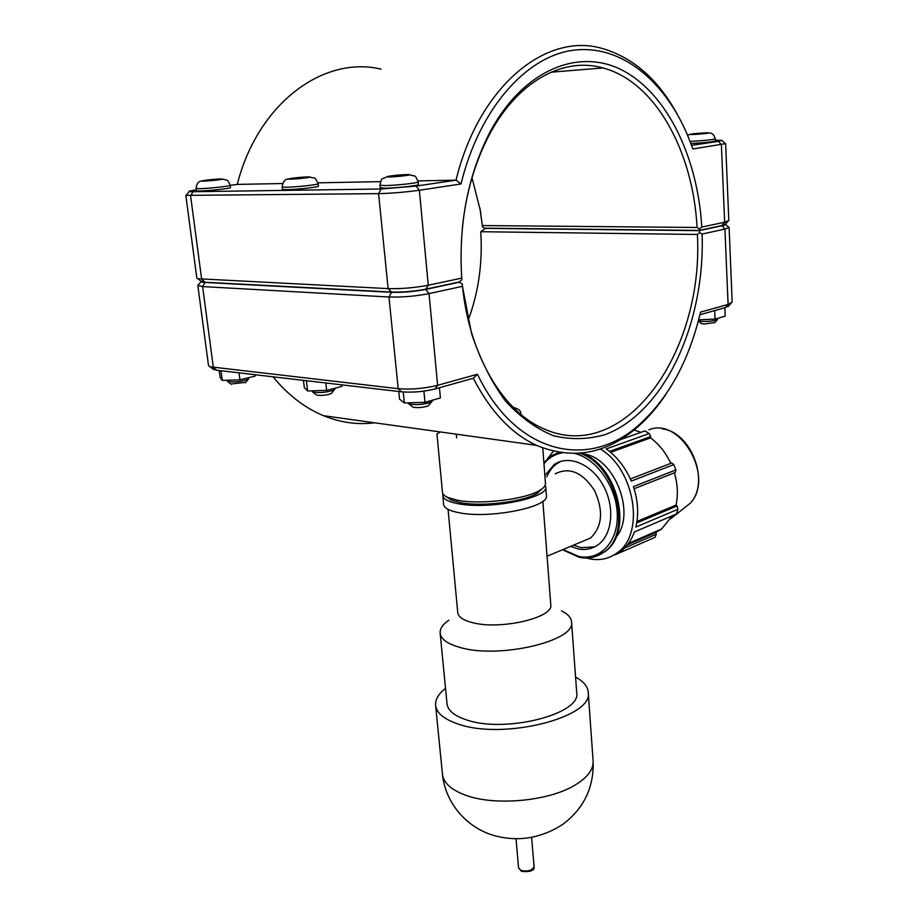 <?xml version="1.0" encoding="UTF-8"?>
<svg xmlns="http://www.w3.org/2000/svg" width="918" height="918" viewBox="0 0 918 918"><rect width="100%" height="100%" fill="white"/><g stroke="black" fill="none" stroke-linecap="round" stroke-linejoin="round"><path stroke-width="1.38" d="M546.382 495.445L546.405 495.743C549.377 507.172 489.03 519.163 458.862 512.692C449.028 510.741 443.945 507.906 443.589 504.2L442.786 495.709M545.2 485.129L545.728 486.919C548.689 498.118 488.238 509.995 458.036 503.684C448.191 501.79 443.096 499.025 442.751 495.387L443.004 493.838M542.848 501.239L546.485 548.689M550.754 604.514L550.789 604.87C553.634 617.929 499.312 630.368 471.829 622.473C462.844 620.075 458.139 616.747 457.738 612.513L448.064 509.329M561.541 610.883C567.932 614.016 571.271 617.745 571.558 622.071C575.861 641.097 498.428 659.25 459.666 647.351C447.204 643.782 440.697 638.962 440.124 632.869C439.963 628.543 442.889 624.297 448.891 620.143M576.699 692.344L576.734 692.895C581.14 714.124 504.9 733.516 466.482 719.873C454.135 715.776 447.651 710.337 447.009 703.567L440.181 633.42M575.586 677.117C583.607 681.385 587.818 686.48 588.231 692.401C593.567 717.337 503.328 740.298 458.197 724.05C443.842 719.219 436.302 712.85 435.568 704.955C435.304 699.264 438.632 693.744 445.528 688.385M555.264 473.803C569.355 466.711 582.414 472.231 594.451 490.384C603.677 510.649 602.392 526.519 590.572 538.028L581.955 541.631M634.086 488.743L675.304 472.46L675.855 469.936L633.397 486.632C638.067 500.861 638.882 514.344 635.841 527.093L677.92 509.26L676.428 514L634.384 531.958C631.423 540.209 626.937 546.635 620.935 551.236L613.167 555.482M609.552 451.426L650.736 436.555L649.198 433.537L606.236 448.936C617.011 456.625 625.365 467.342 631.309 481.101L673.823 464.577L671.712 462.993L630.379 478.978M610.654 452.333L650.575 437.886C659.067 444.232 665.814 452.723 670.794 463.349M650.736 436.555L650.575 437.886M636.954 521.47L676.05 505.049L677.059 505.956L636.713 522.95M674.386 472.827C677.679 484.05 678.23 494.791 676.05 505.049M677.92 509.26L677.059 505.956M627.476 544.764L655.934 532.406L656.267 534.196L624.653 547.977M672.343 515.744L661.534 529.066L655.934 532.406M615.324 554.679L655.096 537.271L656.267 534.196M547.449 458.851L553.393 451.231M600.28 448.994C635.187 469.247 645.274 534.276 617.091 552.911C608.014 559.532 597.721 561.219 586.223 557.983M558.178 462.856L558.901 462.041M583.217 453.928C614.326 457.061 636.644 513.828 615.921 537.317M634.097 430.014L640.982 432.321M620.488 439.596L644.929 430.921L649.198 433.537M673.823 464.577L675.855 469.936M544.867 475.524L554.254 464.497C568.54 454.548 591.341 463.797 603.092 485.186C615.037 506.449 612.604 534.207 598.341 544.604C592.431 548.895 585.718 550.352 578.214 548.941L570.548 546.405M594.726 546.853L581.197 547.679L573.532 545.154M546.795 476.878C549.205 471.06 552.705 466.574 557.295 463.418L561.219 461.261M732.174 302.16L728.089 304.443L700.503 312.131C689.223 360.143 668.992 397.471 639.823 424.127C590.159 469.97 516.352 455.821 477.452 374.234L473.309 378.25C490.384 411.39 511.429 433.744 536.445 445.333C572.729 460.228 606.557 454.043 637.941 426.767C648.085 417.839 657.299 407.179 665.584 394.786M374.682 422.808C357.55 424.988 340.452 422.613 323.4 415.67C304.799 407.936 288 394.981 273.002 376.816M545.453 483.281L545.476 483.579C545.533 485.633 543.881 487.733 540.518 489.891C527.253 499.105 481.135 504.969 457.726 500.287L447.892 497.499C444.381 495.915 442.556 494.102 442.442 492.048L436.945 433.916L440.399 431.953M230.487 187.582L230.487 187.605C231.221 188.408 208.375 190.921 199.642 190.978L196.383 190.714L196.085 188.454M248.812 377.654L248.285 379.26C241.514 381.659 234.641 382.416 227.687 381.544L226.884 380.259M230.946 384.011L245.84 382.29M219.218 370.528L220.113 377.344L222.259 380.419L220.986 370.734M239.036 372.846L239.919 379.811L222.259 380.419M254.952 374.705L255.135 376.128L239.919 379.811M286.45 189.682L282.411 189.349L282.136 186.951L286.175 187.238C295.848 187.146 318.89 184.61 318.156 183.738L318.431 186.159C319.166 187.065 296.135 189.613 286.45 189.682M335.024 388.922L334.244 389.875C327.152 392.399 319.98 393.134 312.74 392.066L311.822 390.85M316.01 394.625L316.595 395.073C321.518 395.807 326.383 395.314 331.191 393.581L331.731 392.927M303.456 380.373L304.306 387.591L307.622 390.976L306.428 380.718M325.833 382.978L326.659 390.368L307.622 390.976M341.852 384.86L342.024 386.363L326.659 390.368M715.374 140.993L715.374 141.005C712.265 141.957 704.106 142.783 690.875 143.506M698.357 320.875L701.857 321.415C708.685 321.587 713.86 321.013 717.394 319.694L717.887 318.282M714.824 322.505L703.899 324.065L701.042 323.331M724.83 307.748L725.186 316.159L715.076 319.097L714.697 310.582M698.632 319.808L715.076 319.097M432.504 400.776L431.529 401.923C424.07 404.574 416.554 405.251 408.98 403.977L407.925 402.841M412.262 406.605L412.974 407.179C418.115 408.062 423.209 407.592 428.281 405.79L428.947 404.987M398.779 391.504L399.548 399.181L404.345 402.956L403.243 391.986M423.909 391.148L424.988 402.336L404.345 402.956M439.447 387.74L440.399 397.942L424.988 402.336M418.206 181.936L418.447 184.529C419.17 185.551 396.014 188.121 385.239 188.201L380.167 187.788L379.914 185.229L384.975 185.585C395.75 185.482 418.929 182.923 418.206 181.936C414.534 173.777 416.164 177.013 409.772 174.845M728.812 220.549L724.646 222.213L701.788 227.079L699.505 228.972L699.218 230.429L722.053 225.518L725.599 223.969M699.218 230.429L484.693 228.18L482.466 226.872L479.907 207.938M462.339 227.974C465.874 193.916 474.583 163.404 488.468 136.438C516.639 81.599 563.078 56.514 602.942 67.943C655.785 81.828 693.228 152.147 697.049 227.469L699.505 228.972M200.927 281.16L205.047 282.239L391.527 292.062C402.715 292.349 414.144 291.385 425.803 289.159L459.229 281.975L461.869 279.76L461.456 273.851M461.869 279.76L461.731 278.12L428.258 285.234C414.603 287.816 401.223 288.94 388.13 288.619L197.84 278.728L196.842 278.062L185.826 195.408M701.788 227.079C697.852 159.193 668.591 95.598 624.114 71.179C579.855 46.795 522.858 69.125 489.133 133.73C467.595 176.6 458.461 224.726 461.731 278.12M185.815 195.373L378.583 193.641C391.825 193.308 405.423 192.172 419.365 190.244L461.008 183.956C479.299 108.794 526.152 56.239 573.463 50.215C620.97 44.213 664.609 80.577 687.789 135.772L692.872 148.968L725.645 143.633L728.812 220.595M482.466 226.872L480.412 210.83L472.001 177.794M697.049 227.469L482.363 225.564M676.887 113.58C657.862 79.189 633.053 57.513 602.449 48.551C546.359 31.66 478.898 85.982 456.039 180.169L416.106 186.079L381.211 188.993L193.101 191.713C189.372 191.759 188.201 191.541 189.556 191.059L196.268 189.808M461.008 183.956L456.039 180.169L418.046 180.903M202.109 181.007C198.609 181.053 196.601 183.52 196.085 188.431L199.344 188.683C208.076 188.615 230.934 186.113 230.2 185.321L237.257 184.403C257.855 103.195 323.675 55.287 381.039 69.137M715.34 140.213L721.755 140.305L718.484 141.349L691.564 145.331M380.465 181.638L318.007 182.843M282.629 183.52L237.257 184.403M468.214 320.084C478.565 292.291 482.742 262.835 480.745 231.715L485.668 228.192M725.507 224.072C726.058 224.554 724.91 225.105 722.064 225.736L699.229 230.636L699.677 232.552L702.109 234.056L724.933 229.075L729.099 227.412L732.185 302.229M480.745 231.715L697.382 234.457C704.049 352.478 624.297 466.16 542.974 428.465C504.016 411.574 470.693 357.836 462.913 290.088L462.236 283.972L459.252 282.228L425.826 289.411C414.167 291.637 402.738 292.613 391.55 292.314L205.081 282.457C201.971 282.285 200.617 281.872 201.031 281.241M513.208 407.385C518.096 408.625 520.621 410.484 520.793 412.939L520.609 414.19M201.031 281.665L197.818 285.372L202.626 286.577L388.968 297.007C402.05 297.386 415.406 296.25 429.039 293.611L462.454 286.324L471.496 333.395C480.24 359.558 491.532 382.06 505.382 400.914C520.299 417.22 536.376 428.832 553.588 435.752C571.042 439.917 588.277 439.515 605.306 434.547C664.632 412.228 705.173 323.388 702.109 234.056M477.452 374.234L437.622 385.319C424.265 388.566 411.126 389.691 398.194 388.704L210.004 366.775L208.512 365.571L197.829 285.452M462.454 286.324L462.236 283.972M699.677 232.552L697.382 234.457M699.229 230.636L484.704 228.364M699.895 314.736L725.53 307.541L729.041 305.556M212.528 368.68L216.671 370.229L401.499 391.825C412.549 392.686 423.783 391.722 435.189 388.934L473.309 378.25M458.266 282.182L459.252 282.228M446.814 496.982L451.14 500.035L460.354 502.651C482.271 507.057 525.314 501.584 537.776 492.909L541.987 488.869M521.068 870.436L518.544 867.82L521.55 871.411C530.547 872.134 534.712 870.516 534.069 866.546C532.325 870.516 527.999 871.802 521.068 870.436M534.058 866.454L531.614 837.319M575.104 785.039C548.826 801.334 494.102 806.291 464.978 794.988C450.749 789.572 443.233 782.526 442.419 773.863C445.012 802.332 466.126 827.393 493.643 835.426C505.152 838.662 516.627 839.488 528.079 837.893C540.943 835.805 552.739 831.123 563.457 823.859C584.066 808.047 593.957 787.242 593.131 761.47C593.372 769.743 587.359 777.592 575.104 785.039M593.085 760.758L588.231 692.401M574.84 453.515C596.562 458.541 616.666 487.091 617.298 514.516C618.227 542.01 599.936 560.99 578.753 556.469L563.021 549.538M543.972 463.728C548.861 457.703 555 454.089 562.367 452.872M590.836 557.616L604.055 552.016C633.018 533.243 616.219 464.164 579.66 453.251M558.775 452.333L551.179 455.948L543.892 462.626M558.144 452.54L558.729 452.333M580.945 453.136C617.275 464.497 633.627 533.014 604.847 551.672L597.802 555.631M648.934 429.831C680.249 416.416 715.007 477.349 690.302 503.213L681.707 510.018M204.003 181.076C196.28 181.248 212.919 179.136 220.504 178.964C228.387 178.769 211.702 180.903 204.003 181.076M290.949 179.136C282.216 179.331 299.061 177.105 307.645 176.922C316.561 176.692 299.681 178.953 290.949 179.136M715.374 141.005L715.283 138.882C711.886 139.857 703.486 140.695 690.072 141.395M704.795 132.915C695.259 133.305 684.071 134.854 693.756 134.453C703.452 134.051 714.571 132.49 704.795 132.915M389.875 176.933C379.903 177.163 396.851 174.81 406.663 174.592C416.829 174.328 399.858 176.715 389.875 176.933M722.053 225.518L724.646 222.213L721.387 144.665L718.484 141.349M425.803 289.159L428.258 285.234L419.365 190.244L416.106 186.079M205.047 282.239L201.65 279.198L190.588 195.798L193.101 191.713M391.527 292.062L388.13 288.619L378.583 193.641L381.211 188.993M722.064 225.736L724.933 229.075L728.089 304.443L725.53 307.541M435.189 388.934L437.622 385.319L429.039 293.611L425.826 289.411M391.55 292.314L388.968 297.007L398.194 388.704L401.499 391.825M205.081 282.457L202.626 286.577L213.343 367.441L216.671 370.229M516.019 838.696L518.544 867.82M545.728 486.919L546.405 495.743M546.405 547.725L550.789 604.87M571.558 622.071L576.734 692.895M435.637 705.678L442.419 773.863M547.059 556.216L590.572 538.028M628.509 543.387L661.534 529.066M562.505 549.756L579.189 557.283C588.404 559.096 596.7 557.341 604.055 552.016L604.847 551.672C634.086 532.624 617.539 464.416 581.197 453.113M662.314 428.867C691.288 432.045 710.337 482.065 690.302 503.213L670.725 518.727M617.091 552.911L620.935 551.236M554.254 464.497L557.295 463.418M536.445 445.333L323.4 415.67M222.489 179.136C228.261 180.639 227.492 179.113 230.2 185.321L230.487 187.605M245.404 382.829L248.285 379.26M231.428 384.378L227.687 381.544M331.191 393.581L334.244 389.875M316.595 395.073L312.74 392.066M334.944 388.211L335.024 388.98M318.156 183.738C313.967 175.292 315.677 179.171 310.112 177.128M288.596 179.044C285.257 178.792 283.111 181.42 282.136 186.916M714.456 322.895L717.394 319.694M701.398 323.652L698.334 320.944M715.283 138.882C714.101 134.625 711.898 132.662 708.685 133.007M687.559 135.233L689.957 134.43M428.281 405.79L431.529 401.923M412.974 407.179L408.98 403.977M432.458 400.214L432.516 400.845M386.891 176.818C381.372 179.917 382.095 176.382 379.914 185.195M724.956 224.692L728.02 221.249M488.468 136.438L489.133 133.73M480.412 210.83L480.286 210.119M201.776 281.826L197.84 278.728M602.942 67.943L551.018 72.189M189.188 191.529L186.492 194.983M722.064 140.58L725.174 143.415M725.633 224.394L728.341 226.826M462.913 290.088L462.97 291.017M639.823 424.127L637.941 426.767M728.066 306.612L731.049 303.365M213.802 369.656L210.004 366.775M456.625 437.806L456.303 434.168M537.776 492.909L540.518 489.891M451.14 500.035L447.892 497.499M542.779 447.984L545.476 483.579"/></g></svg>
